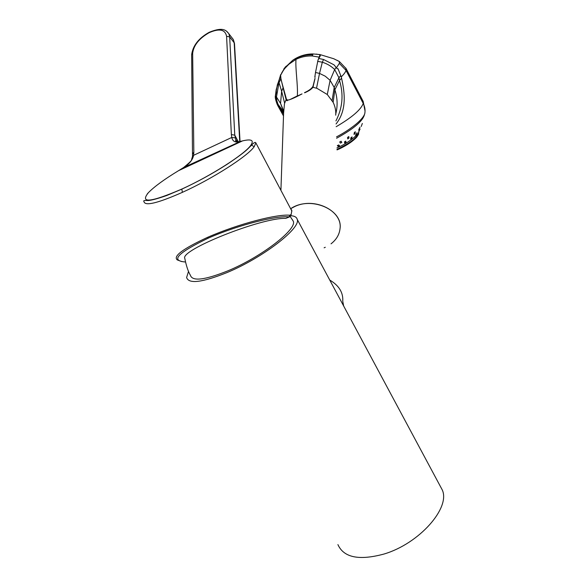<?xml version="1.0" encoding="UTF-8"?>
<svg xmlns="http://www.w3.org/2000/svg" width="587" height="587" viewBox="0 0 587 587"><rect width="100%" height="100%" fill="white"/><g stroke="black" fill="none" stroke-linecap="round" stroke-linejoin="round"><path stroke-width="0.88" d="M292.128 219.34L293.368 221.372C296.751 229.605 261.31 257.011 228.027 270.776C204.973 280.014 192.448 281.555 190.445 275.384C188.126 271.443 186.248 265.794 184.81 258.434C179.695 250.113 261.362 217.506 285.744 218.364L289.501 216.911M287.395 217.652L285.744 218.364M294.916 206.455L290.785 208.62C310.112 195.434 343.263 209.405 340.012 228.813C342.859 211.107 314.933 196.887 294.916 206.455M291.064 215.722C294.667 216.009 296.728 217.241 297.242 219.428C301.006 228.204 262.851 257.766 226.942 272.603C202.148 282.516 188.706 284.159 186.607 277.512L188.53 271.355M337.914 544.597C343.718 557.584 359.017 560.746 383.81 554.091C419.456 543.643 450.809 507.608 442.216 489.837L440.169 486.014M342.749 301.234C343.344 292.612 339.007 285.546 329.74 280.043M181.823 261.611L177.289 259.916C172.82 256.299 182.902 248.778 207.541 237.353C238.99 223.559 277.556 213.881 289.773 215.238L291.181 214.431L291.834 210.601L290.91 208.862M291.181 214.431L290.631 216.045L289.09 216.919L289.773 215.238M243.825 140.594L242.548 140.887C251.566 138.774 254.288 140.278 250.7 145.407C244.463 154.381 210.704 175.997 181.809 189.08L182.374 192.353C157.742 203.212 144.945 206.308 143.991 201.627C143.375 200.937 143.764 200.549 145.15 200.453L148.298 200.534C151.857 200.226 158.035 198.538 166.825 195.471L181.743 189.175C197.305 181.977 212.413 173.708 227.052 164.353C237.412 157.419 244.273 152.319 247.633 149.069L251.5 145.187L250.7 145.407M183.408 167.647L183.592 167.522C189.3 164.044 192.639 159.965 193.607 155.306L231.77 137.453C232.665 141.298 235.13 142.707 239.151 141.687L242.548 140.887L178.595 170.648M238.337 141.797L234.763 135.135L235.783 139.486L237.317 141.827M237.471 141.959L238.777 142.641M192.734 153.816L193.835 152.172L193.607 155.306L192.573 156.208L191.567 159.591C192.176 160.097 189.513 162.738 183.592 167.522L178.808 170.516C164.463 179.218 154.322 186.615 148.379 192.69L147.278 193.923M185.485 261.941L184.149 261.905M239.723 141.379L234.176 42.763L229.671 36.893L234.763 135.135L231.359 134.584L231.77 137.453L235.248 137.901M231.359 134.584L226.589 36.313C225.166 29.423 219.355 28.213 209.163 32.674C199.066 38.485 193.571 45.375 192.653 53.351L191.648 54.686L192.507 156.648M344.686 142.979L344.422 141.907L345.758 141.115L346.014 142.186L344.686 142.979M354.012 134.423L354.321 132.581L355.326 131.745L355.01 133.587L354.012 134.423M339.785 141.922L340.46 143.133L339.712 141.959L341.084 141.21L341.832 142.384L340.46 143.133M337.672 145.459L338.163 146.383L337.342 145.613L338.728 144.945L339.543 145.723L338.163 146.383M347.724 138.914L347.548 137.417L348.803 136.573L348.979 138.077L347.724 138.914M350.681 139.126L350.923 137.725L352.068 136.896L351.818 138.297L350.681 139.126M358.664 130.138L359.985 127.21L358.664 130.138M355.531 135.23L357.006 132.721L355.531 135.23M358.745 131.701L360.08 129.023L358.745 131.701M361.232 126.476L362.333 123.446L361.232 126.476M345.516 141.262L346.014 142.186M354.409 132.508L355.01 133.587M348.326 136.896L348.979 138.077M351.349 137.431L351.818 138.297M359.061 128.913L359.31 129.375M356.045 133.88L356.353 134.445M336.953 147.873C348.377 143.147 358.943 134.174 358.892 131.481M336.593 138.246C353.697 128.854 362.986 120.951 364.454 114.546M280.557 74.71L281.019 79.531L286.427 99.137C287.05 100.37 288.665 100.304 291.255 98.932L291.291 99.005M336.534 136.859C343.446 133.286 349.911 129.081 355.927 124.239C361.122 119.858 364.087 116.263 364.813 113.445C365.385 109.982 364.857 106.643 363.221 103.429L362.869 100.81M339.352 63.396L346.037 70.425C345.501 72.128 343.909 74.27 341.274 76.868L338.002 68.686C336.938 68.884 336.534 68.408 336.799 67.256L339.359 63.374L339.374 61.525L336.96 60.241M339.381 61.547L333.783 58.751L320.509 54.73L317.993 60.197L320.062 54.73L316.122 54.077M285.033 67.336L286.383 66.037M292.781 60.248C298.82 56.088 305.497 53.982 312.812 53.938L312.805 54.84C305.526 54.576 298.827 56.389 292.722 60.285L284.145 68.452M280.351 75.701L283.778 69.662L287.887 64.93L295.995 59.346C295.232 69.083 298.057 84.902 297.345 95.908L291.255 98.932M283.932 68.818L283.778 69.662M276.77 92.064L275.464 95.6L277.35 84.822L280.373 76.824L280.315 75.525M275.479 95.696L275.545 94.39M341.274 76.868L341.568 78.218L339.499 80.5L334.891 89.767L333.13 102.321L327.297 94.514L317.002 88.344L312.952 87.294L315.043 78.46M336.05 123.967C346.99 110.261 344.833 92.929 341.568 78.218M332.11 100.458L334.194 87.478L338.948 77.763L334.678 69.537L336.146 67.41L336.799 67.256M312.812 53.938L319.988 54.562L320.209 56.095L318.653 58.458L323.562 59.492L334.003 64.834L336.146 67.41M317.993 60.197L315.512 72.48L314.793 77.264L315.248 77.007M297.396 95.997L302.034 93.905C292.788 98.829 287.513 100.876 286.207 100.047L283.073 87.779L281.635 91.249L278.554 81.013M319.57 57.203L312.093 55.956L312.805 54.84M312.093 55.956C306.377 55.802 301.014 56.932 295.995 59.346M275.692 96.195L276.374 101.668L278.568 106.379L277.526 105.146M278.407 106.122L280.322 108.081L278.568 106.379M279.163 107.311L283.594 113.959M304.536 92.636C308.923 90.669 311.748 88.534 313.01 86.23L314.984 78.35M280.403 76.383L283.073 87.779M280.762 78.988L278.95 82.943L276.47 97.002L275.677 95.703M312.952 87.294C311.418 89.283 308.637 91.117 304.631 92.805M335.72 115.199C336.065 110.899 335.199 106.607 333.13 102.321M286.632 100.597L286.104 99.636L284.482 103.642L283.646 112.609M340.012 228.813C339.323 234.683 336.329 239.687 331.031 243.825M325.301 247.274L324.119 247.795M291.9 211.122L255.859 142.898L254.208 146.669C247.868 156.039 212.523 178.749 182.374 192.353M207.541 237.353L208.326 238.117C239.026 224.601 277.306 215.356 289.09 216.919L288.166 217.315M254.208 146.669L251.5 145.187C253.973 142.56 255.426 141.79 255.859 142.89M240.582 141.364L183.592 167.522M183.584 168.3L183.408 167.684M148.379 192.69C139.596 203.616 150.742 202.405 181.809 189.08M208.326 238.117C177.934 252.74 170.186 260.694 185.096 261.963L185.448 261.809M192.653 53.351L193.835 152.172M226.589 36.313L229.671 36.893L228.849 33.694C226.56 31.038 223.985 26.246 209.229 32.285L209.163 32.674M240.024 141.32L234.507 43.739L233.34 39.571L231.997 37.81M226.589 31.243L228.849 33.694M209.823 32.344L209.229 32.285C198.744 38.118 192.888 45.581 191.648 54.686L191.655 54.958M339.359 148.885L338.882 148.467C351.672 142.105 358.283 136.602 358.716 131.965L358.532 134.328L356.823 137.035C352.978 141.225 347.152 145.187 339.345 148.915M337.004 149.274L338.882 148.467M319.959 55.728L320.186 56.154M345.802 68.026L346.037 70.425L363.221 103.429C360.976 109.681 351.958 117.444 336.153 126.719M335.933 120.893C342.603 107.935 343.791 94.47 339.499 80.5L338.948 77.763L340.768 75.562M335.779 113.871C337.804 105.954 337.503 97.912 334.891 89.767L334.194 87.478L330.099 80.309L334.678 69.537C331.185 66.111 327.069 63.682 322.322 62.237L323.562 59.492M327.297 94.514L330.099 80.309L325.227 76.193L319.526 73.404L322.322 62.237L317.633 61.327M316.525 88.189L319.526 73.404L315.512 72.48M313.054 86.106L313.297 86.56M284.629 103.173L281.635 91.249L280.549 103.429L276.47 97.002L276.844 100.773L278.04 104.354L283.103 111.097M283.11 111.119L280.322 108.081L283.638 112.755M283.536 110.65L280.549 103.429L283.587 111.875M293.368 221.358L290.257 216.581M297.242 219.428L442.216 489.837M342.771 301.307L343.652 305.988M239.166 141.672C237.001 141.981 235.842 141.731 235.673 140.924L235.783 139.486L237.016 141.797M237.119 141.981L237.728 143.125M233.34 39.564L228.849 33.701M233.347 39.571L234.492 43.504M339.271 148.944L337.033 149.898M365.041 111.09L363.192 101.434L346.117 68.613L339.374 61.525M320.062 54.73L320.377 55.332M281.694 72.942L283.756 69.508L292.722 60.285M280.315 75.782C282.479 71.372 285.003 67.754 287.887 64.93M280.182 76.31L276.169 89.73L275.464 95.6M275.442 95.512C274.907 97.119 275.597 100.333 277.519 105.146L277.519 105.146M283.521 115.999L277.922 105.865M286.669 99.577L287.285 100.707M286.207 100.047L286.405 100.414M280.924 190.071L283.66 111.236"/></g></svg>
